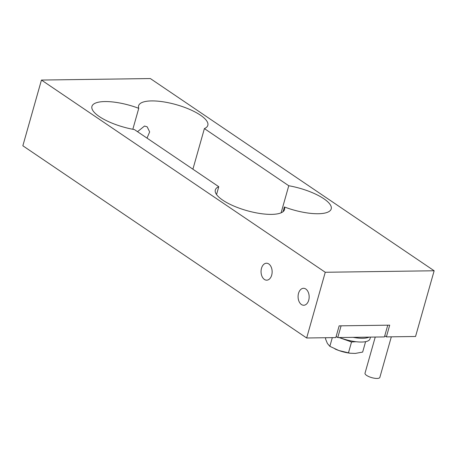 <?xml version="1.0" encoding="UTF-8"?>
<svg xmlns="http://www.w3.org/2000/svg" width="457" height="457" viewBox="0 0 457 457"><rect width="100%" height="100%" fill="white"/><g stroke="black" fill="none" stroke-linecap="round" stroke-linejoin="round"><path stroke-width="0.69" d="M305.813 289.03A8.477 5.541 -90.8 0 0 303.499 288.298A8.477 5.541 -90.8 0 0 298.181 295.051A8.477 5.541 -90.8 0 0 301.426 304.522A8.477 5.541 -90.8 0 0 303.734 305.253A8.477 5.541 -90.8 0 0 309.058 298.501A8.477 5.541 -90.8 0 0 305.813 289.03M268.79 263.957A8.477 5.541 -90.8 0 0 266.482 263.226A8.477 5.541 -90.8 0 0 261.158 269.978A8.477 5.541 -90.8 0 0 264.409 279.45A8.477 5.541 -90.8 0 0 266.717 280.181A8.477 5.541 -90.8 0 0 272.041 273.429A8.477 5.541 -90.8 0 0 268.79 263.957M147.023 138.123L149.656 131.919L147.188 126.835L144.515 126.035L137.523 131.685M204.393 128.594A35.972 11.294 15.8 0 0 207.826 125.338A35.972 11.294 15.8 0 0 189.701 109.423A35.972 11.294 15.8 0 0 151.621 100.917A35.972 11.294 15.8 0 0 138.602 105.75A35.972 11.294 15.8 0 0 138.757 108.332A35.972 11.294 15.8 0 0 104.95 101.563A35.972 11.294 15.8 0 0 91.931 106.395A35.972 11.294 15.8 0 0 134.387 129.565L218.766 186.707A35.972 11.294 15.8 0 0 215.327 189.963A35.972 11.294 15.8 0 0 246.866 210.626A35.972 11.294 15.8 0 0 284.551 209.552A35.972 11.294 15.8 0 0 284.397 206.97A35.972 11.294 15.8 0 0 331.222 208.906A35.972 11.294 15.8 0 0 288.767 185.742L204.393 128.594L192.905 169.193M391.329 336.82L379.847 377.413A7.706 2.422 -164.2 0 1 377.054 378.447A7.706 2.422 -164.2 0 1 368.896 376.625A7.706 2.422 -164.2 0 1 365.012 373.215L375.248 337.043M138.757 108.332L132.827 129.28M384.76 335.786L386.382 336.889L415.55 336.489L434.15 270.767L150.342 78.553L41.45 80.055L325.258 272.269L434.15 270.767M325.258 272.269L306.658 337.991L335.826 337.592L339.151 325.852L389.707 325.156L386.382 336.889M288.767 185.742L281.101 212.819M284.397 206.97L283.066 211.671M218.766 186.707L216.549 194.539M41.45 80.055L22.85 145.777L306.658 337.991M337.774 337.563L341.093 325.824L387.759 325.178L384.44 336.918L337.774 337.563L336.146 336.461M334.93 348.931A17.417 5.473 15.8 0 0 335.467 349.171A17.417 5.473 15.8 0 0 338.888 350.536L329.851 346.332L327.418 343.487L325.493 338.854L325.812 337.729M332.313 337.637L329.851 346.332M365.6 341.665L362.652 352.09L355.289 353.415L350.113 353.221L338.888 350.536A17.417 5.473 15.8 0 0 349.462 353.13L350.113 353.221M339.048 337.546L351.53 341.99L348.434 352.947M351.53 341.99L356.026 341.722M351.21 340.951A17.16 5.387 -164.2 0 1 340.362 337.877M339.465 337.54A23.124 7.261 15.8 0 0 361.584 342.042A23.124 7.261 15.8 0 0 369.953 338.934L370.473 337.112M353.09 337.352A23.124 7.261 15.8 0 0 362.647 338.283A23.124 7.261 15.8 0 0 369.125 337.129"/></g></svg>
